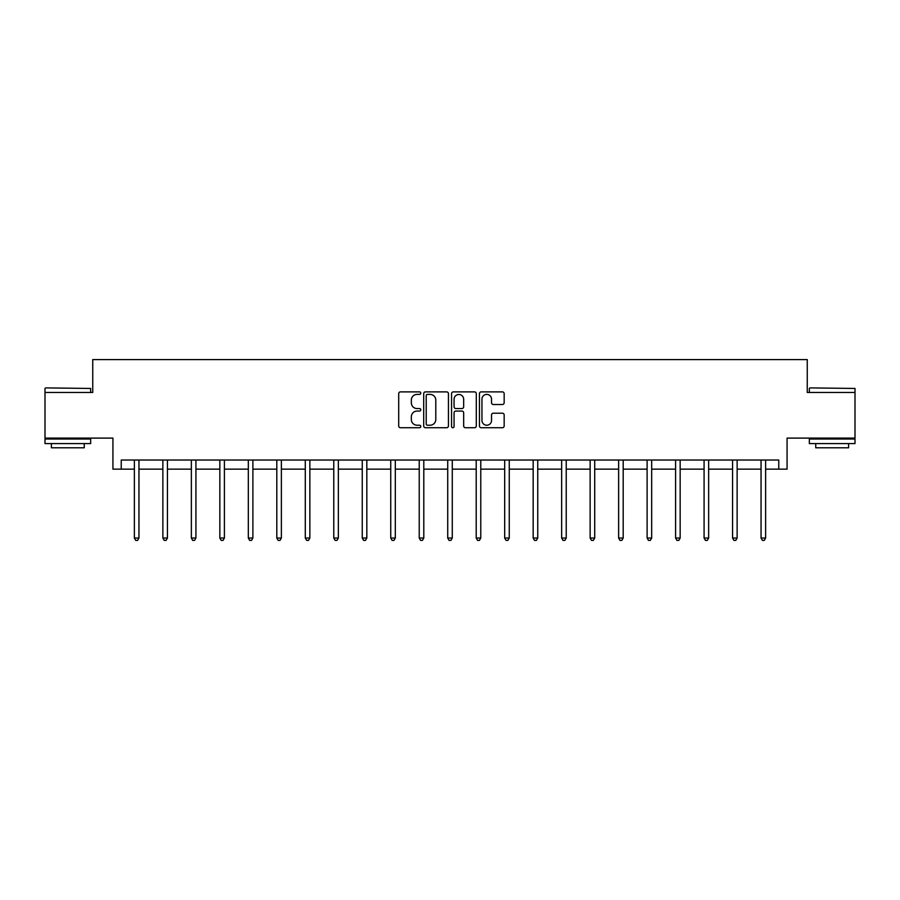 <?xml version="1.0" encoding="UTF-8"?>
<svg xmlns="http://www.w3.org/2000/svg" width="900" height="900" viewBox="0 0 900 900"><rect width="100%" height="100%" fill="white"/><g stroke="black" fill="none" stroke-linecap="round" stroke-linejoin="round"><path stroke-width="1.35" d="M420.784 393.142A1.26 1.26 0 0 0 419.535 391.882L400.489 391.882A1.789 1.789 0 0 0 398.7 393.683L398.7 425.936A1.789 1.789 0 0 0 400.489 427.736L419.535 427.736A1.26 1.26 0 0 0 420.784 426.476A1.26 1.26 0 0 0 419.535 425.228L417.071 425.228A5.737 5.737 0 0 1 411.334 419.49L411.334 416.801A5.737 5.737 0 0 1 417.071 411.064L419.535 411.064A1.26 1.26 0 0 0 420.784 409.815A1.26 1.26 0 0 0 419.535 408.555L417.071 408.555A5.737 5.737 0 0 1 411.334 402.817L411.334 400.129A5.737 5.737 0 0 1 417.071 394.391L419.535 394.391A1.26 1.26 0 0 0 420.784 393.142M121.23 469.159L121.23 460.024L778.77 460.024L778.77 469.159L787.072 469.159L787.072 438.109L855 438.109L855 392.468L807.255 392.468L807.255 359.595L92.745 359.595L92.745 392.468L45 392.468L45 438.109L112.927 438.109L112.927 469.159L134.381 469.159M502.38 404.527A1.789 1.789 0 0 0 504.169 402.728L504.169 393.683A1.789 1.789 0 0 0 502.38 391.882L481.23 391.882A1.789 1.789 0 0 0 479.441 393.683L479.441 425.936A1.789 1.789 0 0 0 481.23 427.736L502.38 427.736A1.789 1.789 0 0 0 504.169 425.936L504.169 415.012A1.789 1.789 0 0 0 502.38 413.213L493.324 413.213A1.789 1.789 0 0 0 491.535 415.012L491.535 420.435A4.792 4.792 0 0 1 486.743 425.228A4.792 4.792 0 0 1 481.95 420.435L481.95 399.195A4.792 4.792 0 0 1 486.743 394.391A4.792 4.792 0 0 1 491.535 399.195L491.535 402.728A1.789 1.789 0 0 0 493.324 404.527L502.38 404.527M448.436 393.683A1.789 1.789 0 0 0 446.636 391.882L425.486 391.882A1.789 1.789 0 0 0 423.697 393.683L423.697 425.936A1.789 1.789 0 0 0 425.486 427.736L446.636 427.736A1.789 1.789 0 0 0 448.436 425.936L448.436 393.683M453.364 391.882L474.514 391.882A1.789 1.789 0 0 1 476.303 393.683L476.303 425.936A1.789 1.789 0 0 1 474.514 427.736L465.457 427.736A1.789 1.789 0 0 1 463.669 425.936L463.669 412.853A1.789 1.789 0 0 0 461.869 411.064L455.873 411.064A1.789 1.789 0 0 0 454.072 412.853L454.072 426.476A1.26 1.26 0 0 1 452.824 427.736A1.26 1.26 0 0 1 451.564 426.476L451.564 393.683A1.789 1.789 0 0 1 453.364 391.882M138.949 469.159L162.866 469.159M167.434 469.159L191.351 469.159M195.919 469.159L219.836 469.159M224.404 469.159L248.321 469.159M252.889 469.159L276.806 469.159M281.374 469.159L305.291 469.159M309.859 469.159L333.776 469.159M338.344 469.159L362.261 469.159M366.829 469.159L390.746 469.159M395.314 469.159L419.231 469.159M423.799 469.159L447.716 469.159M452.284 469.159L476.201 469.159M480.769 469.159L504.686 469.159M509.254 469.159L533.171 469.159M537.739 469.159L561.656 469.159M566.224 469.159L590.141 469.159M594.709 469.159L618.626 469.159M623.194 469.159L647.111 469.159M651.679 469.159L675.596 469.159M680.164 469.159L704.081 469.159M708.649 469.159L732.566 469.159M737.134 469.159L761.051 469.159M765.619 469.159L778.77 469.159M427.466 394.391A1.26 1.26 0 0 0 426.206 395.651L426.206 423.968A1.26 1.26 0 0 0 427.466 425.228L430.065 425.228A5.737 5.737 0 0 0 435.791 419.49L435.791 400.129A5.737 5.737 0 0 0 430.065 394.391L427.466 394.391M463.669 399.285A4.792 4.792 0 0 0 458.876 394.481A4.792 4.792 0 0 0 454.072 399.285L454.072 406.766A1.789 1.789 0 0 0 455.873 408.555L461.869 408.555A1.789 1.789 0 0 0 463.669 406.766L463.669 399.285M139.185 460.024L139.084 460.294A1.823 1.823 0 0 0 138.949 460.969L138.949 538.031L134.381 538.031L134.381 460.969A1.823 1.823 0 0 0 134.246 460.294L134.145 460.024M138.949 538.031L137.576 540.405L135.754 540.405L134.381 538.031M45.551 387.9L90.653 388.451L45.551 387.9M67.826 443.588L45 443.588L45 439.031L90.653 439.031L90.653 443.588L67.826 443.588M84.263 443.588L84.263 447.795L51.39 447.795L51.39 443.588M809.899 387.9L855 388.451L809.899 387.9M832.174 443.588L809.347 443.588L809.347 439.031L855 439.031L855 443.588L832.174 443.588M848.61 443.588L848.61 447.795L815.738 447.795L815.738 443.588M167.67 460.024L167.569 460.294A1.823 1.823 0 0 0 167.434 460.969L167.434 538.031L162.866 538.031L162.866 460.969A1.823 1.823 0 0 0 162.731 460.294L162.63 460.024M167.434 538.031L166.061 540.405L164.239 540.405L162.866 538.031M196.155 460.024L196.054 460.294A1.823 1.823 0 0 0 195.919 460.969L195.919 538.031L191.351 538.031L191.351 460.969A1.823 1.823 0 0 0 191.216 460.294L191.115 460.024M195.919 538.031L194.546 540.405L192.724 540.405L191.351 538.031M224.64 460.024L224.539 460.294A1.823 1.823 0 0 0 224.404 460.969L224.404 538.031L219.836 538.031L219.836 460.969A1.823 1.823 0 0 0 219.701 460.294L219.6 460.024M224.404 538.031L223.031 540.405L221.209 540.405L219.836 538.031M253.125 460.024L253.024 460.294A1.823 1.823 0 0 0 252.889 460.969L252.889 538.031L248.321 538.031L248.321 460.969A1.823 1.823 0 0 0 248.186 460.294L248.085 460.024M252.889 538.031L251.516 540.405L249.694 540.405L248.321 538.031M281.61 460.024L281.509 460.294A1.823 1.823 0 0 0 281.374 460.969L281.374 538.031L276.806 538.031L276.806 460.969A1.823 1.823 0 0 0 276.671 460.294L276.57 460.024M281.374 538.031L280.001 540.405L278.179 540.405L276.806 538.031M310.095 460.024L309.994 460.294A1.823 1.823 0 0 0 309.859 460.969L309.859 538.031L305.291 538.031L305.291 460.969A1.823 1.823 0 0 0 305.156 460.294L305.055 460.024M309.859 538.031L308.486 540.405L306.664 540.405L305.291 538.031M338.58 460.024L338.479 460.294A1.823 1.823 0 0 0 338.344 460.969L338.344 538.031L333.776 538.031L333.776 460.969A1.823 1.823 0 0 0 333.641 460.294L333.54 460.024M338.344 538.031L336.971 540.405L335.149 540.405L333.776 538.031M367.065 460.024L366.964 460.294A1.823 1.823 0 0 0 366.829 460.969L366.829 538.031L362.261 538.031L362.261 460.969A1.823 1.823 0 0 0 362.126 460.294L362.025 460.024M366.829 538.031L365.456 540.405L363.634 540.405L362.261 538.031M395.55 460.024L395.449 460.294A1.823 1.823 0 0 0 395.314 460.969L395.314 538.031L390.746 538.031L390.746 460.969A1.823 1.823 0 0 0 390.611 460.294L390.51 460.024M395.314 538.031L393.941 540.405L392.119 540.405L390.746 538.031M424.035 460.024L423.934 460.294A1.823 1.823 0 0 0 423.799 460.969L423.799 538.031L419.231 538.031L419.231 460.969A1.823 1.823 0 0 0 419.096 460.294L418.995 460.024M423.799 538.031L422.426 540.405L420.604 540.405L419.231 538.031M452.52 460.024L452.419 460.294A1.823 1.823 0 0 0 452.284 460.969L452.284 538.031L447.716 538.031L447.716 460.969A1.823 1.823 0 0 0 447.581 460.294L447.48 460.024M452.284 538.031L450.911 540.405L449.089 540.405L447.716 538.031M481.005 460.024L480.904 460.294A1.823 1.823 0 0 0 480.769 460.969L480.769 538.031L476.201 538.031L476.201 460.969A1.823 1.823 0 0 0 476.066 460.294L475.965 460.024M480.769 538.031L479.396 540.405L477.574 540.405L476.201 538.031M509.49 460.024L509.389 460.294A1.823 1.823 0 0 0 509.254 460.969L509.254 538.031L504.686 538.031L504.686 460.969A1.823 1.823 0 0 0 504.551 460.294L504.45 460.024M509.254 538.031L507.881 540.405L506.059 540.405L504.686 538.031M537.975 460.024L537.874 460.294A1.823 1.823 0 0 0 537.739 460.969L537.739 538.031L533.171 538.031L533.171 460.969A1.823 1.823 0 0 0 533.036 460.294L532.935 460.024M537.739 538.031L536.366 540.405L534.544 540.405L533.171 538.031M566.46 460.024L566.359 460.294A1.823 1.823 0 0 0 566.224 460.969L566.224 538.031L561.656 538.031L561.656 460.969A1.823 1.823 0 0 0 561.521 460.294L561.42 460.024M566.224 538.031L564.851 540.405L563.029 540.405L561.656 538.031M594.945 460.024L594.844 460.294A1.823 1.823 0 0 0 594.709 460.969L594.709 538.031L590.141 538.031L590.141 460.969A1.823 1.823 0 0 0 590.006 460.294L589.905 460.024M594.709 538.031L593.336 540.405L591.514 540.405L590.141 538.031M623.43 460.024L623.329 460.294A1.823 1.823 0 0 0 623.194 460.969L623.194 538.031L618.626 538.031L618.626 460.969A1.823 1.823 0 0 0 618.491 460.294L618.39 460.024M623.194 538.031L621.821 540.405L619.999 540.405L618.626 538.031M651.915 460.024L651.814 460.294A1.823 1.823 0 0 0 651.679 460.969L651.679 538.031L647.111 538.031L647.111 460.969A1.823 1.823 0 0 0 646.976 460.294L646.875 460.024M651.679 538.031L650.306 540.405L648.484 540.405L647.111 538.031M680.4 460.024L680.299 460.294A1.823 1.823 0 0 0 680.164 460.969L680.164 538.031L675.596 538.031L675.596 460.969A1.823 1.823 0 0 0 675.461 460.294L675.36 460.024M680.164 538.031L678.791 540.405L676.969 540.405L675.596 538.031M708.885 460.024L708.784 460.294A1.823 1.823 0 0 0 708.649 460.969L708.649 538.031L704.081 538.031L704.081 460.969A1.823 1.823 0 0 0 703.946 460.294L703.845 460.024M708.649 538.031L707.276 540.405L705.454 540.405L704.081 538.031M737.37 460.024L737.269 460.294A1.823 1.823 0 0 0 737.134 460.969L737.134 538.031L732.566 538.031L732.566 460.969A1.823 1.823 0 0 0 732.431 460.294L732.33 460.024M737.134 538.031L735.761 540.405L733.939 540.405L732.566 538.031M765.855 460.024L765.754 460.294A1.823 1.823 0 0 0 765.619 460.969L765.619 538.031L761.051 538.031L761.051 460.969A1.823 1.823 0 0 0 760.916 460.294L760.815 460.024M765.619 538.031L764.246 540.405L762.424 540.405L761.051 538.031M45 392.468L45 388.451M55.406 439.031L55.406 438.109M80.246 439.031L80.246 438.109M90.653 392.468L90.653 388.451M809.347 392.468L809.347 388.451M819.754 439.031L819.754 438.109M844.594 439.031L844.594 438.109M855 392.468L855 388.451"/></g></svg>
